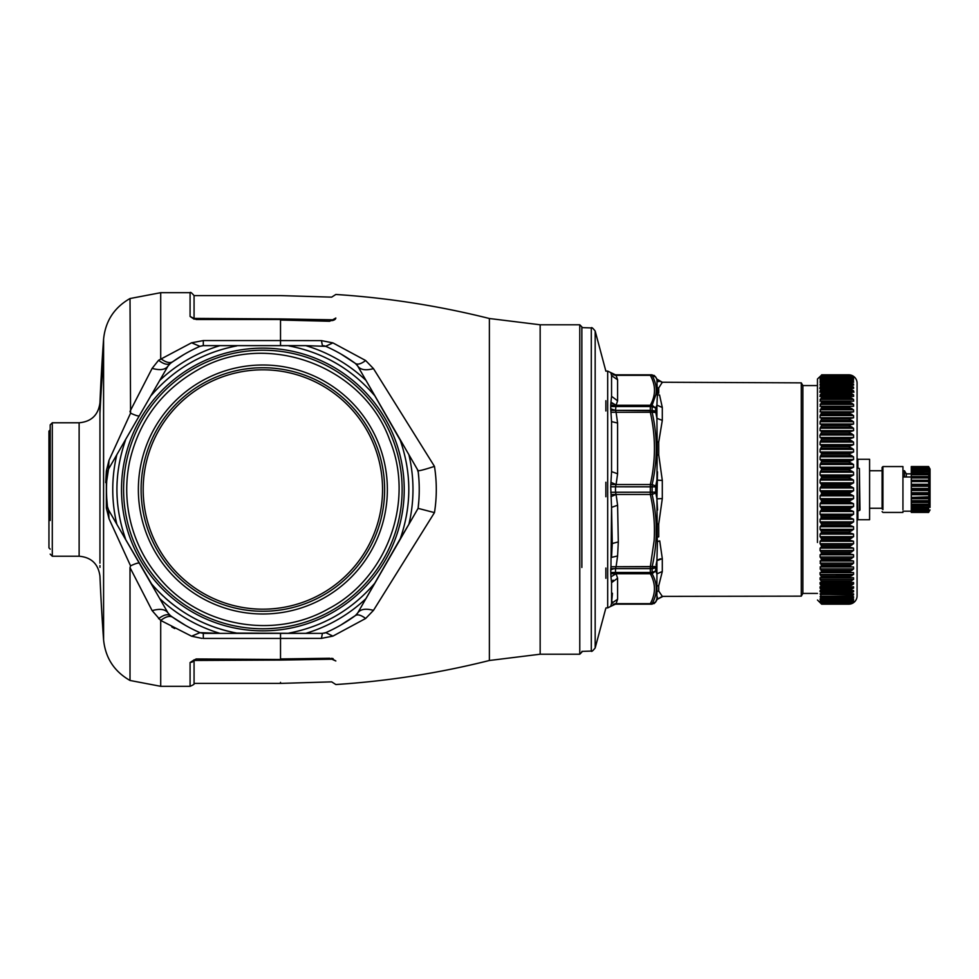 <?xml version="1.0" encoding="UTF-8"?>
<svg xmlns="http://www.w3.org/2000/svg" width="979" height="979" viewBox="0 0 979 979"><rect width="100%" height="100%" fill="white"/><g stroke="black" fill="none" stroke-linecap="round" stroke-linejoin="round"><path stroke-width="1.47" d="M99.956 563.145L99.956 413.407A2084.952 1829.714 0 0 1 103.59 357.519L103.59 339.113C105.438 321.051 114.237 307.528 130.011 298.534L130.574 413.162L130.011 411.413L152.137 368.361L158.549 360.309L191.566 342.797L203.314 340.57L203.314 345.636L199.949 346.346L191.566 342.797L199.936 346.358M106.723 480.97L107.433 472.404A156.371 156.371 0 0 0 107.433 506.596L108.498 509.863L107.433 506.596L106.356 508.077L106.356 470.923L105.708 482.623M149.665 605.817L146.128 598.915M130.88 409.724L144.635 382.973M172.757 361.704L183.697 354.655M324.306 345.856L325.004 346.04M325.628 346.285L332.897 342.883L321.43 340.619L280.52 340.57L280.52 345.636L305.742 345.636L203.314 345.636L199.949 346.346L202.886 345.648M325.799 346.346L322.421 345.636L321.43 340.619M357.408 365.559L356.846 364.8M170.297 615.534L168.045 612.989L170.346 615.558A156.371 156.371 0 0 0 199.949 632.654L203.314 633.364L199.949 632.654L203.314 633.364L322.421 633.364L321.43 638.381L332.897 636.117L365.656 618.471L373.476 610.37L434.468 512.617C436.903 497.21 436.903 481.79 434.468 466.383L373.476 368.63L365.656 360.529L332.897 342.883M202.004 638.406L191.566 636.203L160.703 620.441L160.703 686.316L130.011 680.466L130.011 567.587L152.137 610.639L160.703 620.441C165.818 616.537 169.82 615.485 172.72 617.272M171.802 626.976L174.739 628.53M185.765 625.544L172.757 617.296M107.849 508.431L108.155 509.178M152.137 368.361C160.091 370.613 165.39 369.817 168.058 365.987L170.346 363.442L168.058 365.987L108.498 469.149L139.348 415.72C138.724 416.418 135.8 415.561 130.574 413.162L108.987 460.363L106.356 470.923L107.433 472.404L108.498 469.137L106.723 480.946M106.491 489.781L106.503 491.103M107.849 470.569L107.604 471.413M108.987 518.637L108.498 509.851L107.433 506.596L106.356 508.077L108.987 518.637L130.562 565.838L130.011 567.587M139.348 415.72L108.498 469.149L108.987 460.363M107.433 506.596L106.723 498.054M106.503 491.323L106.503 487.897M170.346 615.558C167.593 613.809 163.664 614.849 158.549 618.691M108.498 509.851L168.058 613.013C165.39 609.183 160.091 608.387 152.137 610.639M199.924 632.642L219.981 633.364L199.949 632.654L191.566 636.203M120.833 531.218L151.549 583.888C174.274 610.15 202.677 626.548 236.783 633.095L305.742 633.364L280.52 633.364L280.52 638.43L321.43 638.381M322.421 633.364L325.787 632.654L322.421 633.364L325.774 632.654L332.897 636.117M340.998 624.945L355.389 615.558C357.665 614.09 361.092 615.069 365.656 618.471M356.552 614.531L357.678 613.013C360.345 609.134 365.608 608.253 373.476 610.37M172.72 361.728C169.82 363.515 165.818 362.463 160.703 358.559L160.703 292.684L130.011 298.534M199.924 346.358L199.949 346.346A156.371 156.371 0 0 0 170.346 363.442L170.297 363.466M168.058 365.987L170.346 363.442C167.593 365.191 163.664 364.151 158.549 360.309M418.89 479.061L418.106 470.654L357.678 365.987L355.389 363.442C357.665 364.91 361.092 363.931 365.656 360.529M325.774 632.654A156.371 156.371 0 0 0 355.389 615.558L357.678 613.013L400.264 538.707C411.645 505.898 411.645 473.102 400.264 440.293L366.011 380.427A150.117 150.117 0 0 0 305.742 345.636L325.774 346.346A156.371 156.371 0 0 1 355.389 363.442L341.487 354.337M357.678 365.987C360.345 369.866 365.608 370.747 373.476 368.63M305.742 633.364A150.117 150.117 0 0 0 366.011 598.573L418.106 508.334A156.371 156.371 0 0 0 418.094 470.642L418.094 470.642C419.183 471.009 424.641 469.577 434.468 466.383M418.816 500.893L418.094 508.358L434.468 512.617M419.232 490.418L419.232 487.689M130.574 565.838C135.8 563.427 138.724 562.582 139.348 563.28M160.703 292.684L190.085 292.684L190.085 316.474L196.143 319.497L280.52 319.497L280.52 340.57L203.314 340.57M194.062 318.616L194.062 295.597C191.664 292.782 190.33 291.803 190.085 292.684M194.062 319.044L190.085 316.474L194.075 319.117M194.087 319.203L193.573 318.395L194.087 319.203L193.573 318.395L194.087 319.203L193.573 318.395L280.52 318.934L332.211 319.79L331.624 320.574M335.834 318.028C335.834 286.7 335.834 286.7 335.834 318.028L331.673 320.366C331.673 289.49 331.673 289.49 331.673 320.366L335.834 318.028L331.661 320.476M280.52 319.338L280.52 320.047L329.58 321.259L335.797 318.334M335.356 319.142L334.206 319.974M333.496 320.268L332.126 320.598M199.949 632.654L203.314 633.364L203.314 638.43L280.52 638.43L280.52 659.503L196.143 658.953L190.085 662.526L190.085 686.316L160.703 686.316M333.117 658.622L331.563 658.316M280.52 659.662L280.52 658.953L329.752 658.267L335.834 660.972C335.834 692.288 335.834 692.288 335.834 660.972L331.673 658.634C331.673 689.51 331.673 689.51 331.673 658.634M331.648 658.475L332.199 659.21L280.52 660.066L193.83 660.47M194.087 659.797L193.573 660.605M194.062 660.384L194.062 683.403L280.52 683.403L280.52 682.363M400.264 538.707L408.892 524.291A150.117 150.117 0 0 0 408.892 454.709M417.238 469.149L418.302 472.404M357.678 613.013L356.76 614.298M400.264 440.293L370.013 387.354M297.751 345.636L227.972 345.636M155.722 387.354L120.833 447.782M151.549 583.888L155.722 591.646M236.783 633.095L297.751 633.364M194.062 295.597L280.52 295.597L331.673 297.139L335.834 294.471C387.733 297.836 438.922 305.852 489.378 318.505L540.163 324.783L540.163 654.217L579.776 654.217L579.776 324.783L581.869 326.876L581.869 567.465M125.471 440.293C114.09 473.102 114.09 505.898 125.471 538.707M236.783 345.905C202.677 352.452 174.274 368.85 151.549 395.112M374.186 395.112C351.461 368.85 323.046 352.452 288.952 345.905M288.952 633.095C323.046 626.548 351.461 610.15 374.186 583.888M159.724 598.573A150.117 150.117 0 0 0 219.981 633.364M116.844 454.709A150.117 150.117 0 0 0 116.844 524.291M219.981 345.636A150.117 150.117 0 0 0 159.724 380.427M117.162 481.142A145.944 145.944 0 0 0 117.162 497.858M342.968 367.492A145.944 145.944 0 0 0 328.479 359.134M408.573 497.858A145.944 145.944 0 0 0 408.573 481.142M328.479 619.866A145.944 145.944 0 0 0 342.956 611.508M157.142 590.104A145.944 145.944 0 0 0 163.077 596.003M165.255 597.998A145.944 145.944 0 0 0 168.523 600.861M169.343 601.547A145.944 145.944 0 0 0 175.914 606.711M176.061 606.821A145.944 145.944 0 0 0 182.73 611.483M182.767 611.508A145.944 145.944 0 0 0 189.889 615.889M189.902 615.901A145.944 145.944 0 0 0 204.66 623.342M204.831 623.415A145.944 145.944 0 0 0 212.602 626.511M213.606 626.878A145.944 145.944 0 0 0 217.681 628.273M220.532 629.167A145.944 145.944 0 0 0 228.596 631.369M50.198 520.485L50.198 424.862L52.291 422.781L52.291 556.219L79.128 556.219C91.39 557.332 98.328 564.002 99.956 576.203A2084.952 2084.952 0 0 0 103.59 639.887C105.438 657.949 114.237 671.472 130.011 680.466M611.912 405.257L650.325 405.257L650.325 412.281C655.795 436.365 655.795 460.448 650.325 484.532L650.325 494.468C653.825 509.778 655.086 525.246 654.107 540.861L650.325 566.719L650.325 573.743L611.912 573.743M614.971 603.664L650.325 603.664C655.795 593.69 655.795 583.717 650.325 573.743M656.052 565.03L656.921 560.637L656.921 599.478L662.306 596.37L801.299 596.15L801.299 382.85L802.866 385.567L802.866 593.433L801.299 596.138L801.311 382.862L662.306 382.251L658.72 387.953L657.154 387.672L657.386 394.843L659.565 395.002L662.306 407.509L662.306 420.358L658.72 442.141L657.154 441.823L657.154 455.1L658.745 454.917L658.72 442.153L658.745 454.917L662.306 480.42L662.306 498.58L658.72 524.071L657.178 523.9L657.154 537.141L658.745 536.847L658.72 524.083L658.745 536.847M836.323 401.549L853.7 401.145M836.323 406.897L853.602 406.285L853.529 404.376L848.732 401.659L821.638 401.659L820.059 406.285L851.706 406.309M836.323 432.02L848.732 432.167L853.602 430.625L853.529 428.227L848.732 425.375L853.602 424.029L853.529 421.741L848.732 418.902L853.602 417.752L853.529 415.585L848.732 412.771L853.602 411.829L853.529 409.785L848.732 407.007L821.638 407.007L820.059 411.829L851.706 411.963M836.323 446.387L848.732 446.546L853.602 444.637L853.529 442.067L848.732 439.228L853.602 437.503L853.529 435.019L848.732 432.167L821.638 432.167L819.9 435.349L820.059 437.503L821.087 438.054L851.706 438.054M836.323 477.348L848.732 477.519L853.602 474.986L853.529 472.221L848.732 469.59L853.602 467.203L853.529 464.462L848.732 461.758L853.602 459.518L853.529 456.826L848.732 454.06L853.602 451.98L853.529 449.349L848.732 446.546L821.638 446.546L820.121 449.349L820.059 451.98L821.087 452.726L851.706 452.726M836.323 493.33L848.732 493.502L853.602 490.736L853.529 487.958L848.732 485.498L853.602 482.855L853.529 480.065L848.732 477.519L821.638 477.519L820.121 480.065L820.059 482.855L821.087 483.932L851.706 483.932M836.323 494.958L836.323 495.851M836.323 509.251L848.732 509.41L853.602 506.473L853.529 503.72L848.732 501.481L853.602 498.629L853.529 495.851L848.732 493.502L821.638 493.502L821.026 494.958L851.84 494.958M836.323 518.527L836.323 519.2M836.323 524.781L848.732 524.94L853.602 521.868L853.529 519.2L848.732 517.242L853.602 514.232L853.529 511.515L848.732 509.41L821.638 509.41L820.121 511.515L820.059 514.232L821.087 515.566L851.706 515.566M836.323 553.49L848.732 553.624L853.602 550.479L853.529 548.142L848.732 546.833L853.602 543.688L853.529 541.252L848.732 539.772L853.602 536.639L853.529 534.106L848.732 532.454L853.602 529.345L853.529 526.751L848.732 524.94L821.638 524.94L820.121 526.751L820.059 529.345L821.087 530.777L851.706 530.777M836.323 566.107L848.732 566.229L851.706 564.675L853.602 563.145L853.529 561.04L848.732 559.964L853.602 556.978L853.529 554.75L848.732 553.624L821.638 553.624L820.121 554.75L820.059 556.978L821.087 558.507L851.706 558.507M836.323 574.379L836.323 575.897M836.323 582.175L848.732 582.272L853.602 579.384L853.529 577.708L821.148 577.83M650.325 405.257C655.869 395.283 655.869 385.31 650.325 375.336L614.971 375.336M613.111 374.859L650.325 375.336M605.671 608.779L595.171 647.976L595.171 331.024L605.866 371.176M605.866 568.04L605.866 578.308M605.866 482.243L605.866 496.757M605.866 410.96L605.866 400.692M613.111 604.141L650.325 603.664M656.921 560.661L662.306 558.642L659.736 540.922L657.411 541.558L656.921 560.637M657.496 597.153L655.722 601.901L652.112 603.664C657.668 593.69 657.668 583.717 652.112 573.743L655.649 570.977L656.909 573.89L662.306 571.491L658.72 585.748L657.154 585.834M662.306 596.37L658.72 591.047L658.72 585.76L658.745 591.047L657.154 591.328M656.836 588.624L656.921 587.461M657.802 559.902L660.519 558.813M656.921 533.433L656.921 527.705M657.509 471.817L656.921 498.849L657.57 510.035M656.836 448.431L656.921 445.567M656.836 390.327L656.921 389.165M657.496 381.847L656.921 379.522L658.965 381.651M662.306 382.251L656.921 379.118L662.306 382.63M656.921 379.509L655.722 377.099L656.921 379.509L657.154 387.672M658.72 393.24L658.72 387.953L658.745 393.24L657.154 393.166M662.306 420.358L656.921 418.339L656.921 405.11L655.649 408.023L652.112 405.257L655.906 394.549L657.374 394.843L656.921 405.11L662.306 407.509M662.306 498.58L656.921 498.849L655.649 492.168L655.722 486.073L652.112 484.532C657.668 460.448 657.668 436.365 652.112 412.281L655.722 412.453L655.649 411.804L656.909 418.339L657.154 441.823M657.154 455.113L656.921 480.126L662.306 480.42M656.921 498.849L657.154 523.9M657.154 537.141L657.411 541.558M655.722 492.926L652.112 494.468C657.668 518.54 657.668 542.623 652.112 566.719L652.112 573.743L652.038 572.482L655.649 570.977L655.722 566.547L616.085 566.719L617.602 555.95L611.557 557.394L612.267 543.516L611.557 507.379L617.602 505.225L618.3 541.901L617.602 555.95M656.921 480.138L655.722 486.073M654.156 375.434L655.722 377.099L652.112 375.336C655.71 382.091 656.982 388.492 655.906 394.549M656.15 524.915L656.163 535.648M655.722 566.547L654.156 568.236M656.921 599.491L655.734 601.901L652.112 603.664L655.734 601.901L654.156 603.566M610.957 482.366L611.557 471.621L617.602 473.775L616.085 484.532L610.957 482.366L610.725 486.734L611.557 507.379L610.957 566.743L616.085 566.719L615.497 568.64A6.253 4.32 0 0 0 610.725 570.17L610.957 576.839L616.085 573.743L615.497 572.482L652.038 572.482M654.094 603.602L615.497 604.141L610.725 606.393L616.085 603.664L610.725 606.356L611.557 603.382L617.602 599.209L616.085 603.664L652.112 603.664M652.112 573.743L616.085 573.743L617.602 578.197L611.557 582.664L610.957 576.839M656.921 379.118L655.649 376.915L652.038 374.859L615.497 374.859L654.094 375.398M612.254 403.654L610.957 402.161L611.557 396.336L617.602 400.803L616.085 405.257L652.112 405.257L652.112 412.281L616.085 412.281L615.497 410.36L654.094 410.727M616.085 375.336L617.602 379.791L611.557 375.618L610.957 373.134L616.085 375.336M610.725 404.914L610.725 408.83L615.497 410.36L616.085 405.257L610.957 402.161L610.725 404.914L615.497 406.518L652.038 406.518L655.649 408.023L655.649 411.804L652.038 410.36M616.085 412.281L617.602 423.05L611.557 421.606L610.957 412.257L616.085 412.281M610.725 486.734L615.497 486.783L616.085 484.532L652.112 484.532L652.112 494.468L616.085 494.468L615.497 492.217L650.24 492.217M610.957 496.634L616.085 494.468L617.602 505.225M610.725 574.086L615.497 572.482L615.497 568.64L652.038 568.64L655.649 567.196M612.438 593.286L611.557 603.382L611.557 582.664L613.074 580.106M611.557 582.664L611.557 603.382L612.316 601.791M610.957 373.134L615.497 374.859L652.038 374.822L655.649 376.915M611.557 396.336L611.557 375.618L611.557 396.336M610.725 408.83L610.957 412.257M611.557 471.621L611.557 421.606L611.557 471.621M610.725 492.266L655.649 492.168M610.957 566.743L610.725 570.17M851.338 518.527L853.602 519.482M851.436 494.958L853.602 496.145M821.136 379.338L820.121 379.338L821.638 377.294L848.732 377.294L853.602 378.335L851.84 376.756L848.732 375.948L853.602 377.148L848.732 375.104L853.529 376.364L848.732 374.822A8.334 8.334 0 0 1 857.078 383.168L857.078 595.832A8.334 8.334 0 0 1 848.732 604.178L853.602 602.574L848.732 603.896L853.602 602.109L848.732 603.052L853.602 601.094L848.732 601.669L853.602 599.54L853.529 598.915L848.732 599.735L853.602 597.447L853.529 596.627L848.732 597.251L853.602 594.828L853.529 593.825L848.732 594.253L853.602 591.695L853.529 590.521L821.405 590.998M820.757 377.808L821.638 375.948L849.307 375.899L821.614 375.899M853.602 378.335L852.464 377.808M819.766 388.467L821.087 384.612L853.602 385.102L853.529 384.013L820.121 384.013L820.059 385.102L821.087 381.724L850.164 381.565L853.602 382.324L851.84 380.268L848.732 379.265L853.602 380.06L849.588 377.258L821.589 377.258M853.602 380.06L853.529 379.338L851.583 379.338M853.602 382.324L853.529 381.418L820.121 381.418L820.059 382.324L821.638 379.265L849.882 379.142L821.552 379.142M848.732 381.688L851.84 382.826L853.602 385.102M819.827 392.212L821.087 388.002L853.602 388.394L853.529 387.121L848.732 384.674M821.393 387.929L851.706 388.002M848.732 388.173L853.529 390.743L853.921 392.212M819.912 396.446L821.638 392.249L821.087 391.881L853.602 392.175M821.344 391.845L851.706 391.881M819.998 401.145L821.638 396.728L821.087 396.25L853.602 396.434L853.529 394.831L848.732 392.163M821.246 396.238L851.706 396.25M848.732 396.63L853.529 399.383L853.602 401.145M821.161 401.06L851.706 401.06M851.84 566.914L848.732 566.229L821.638 566.229L820.121 566.988L821.087 570.488L851.706 570.488L853.602 568.958L853.529 566.988L821.026 566.914M821.087 570.488L821.638 571.871L848.732 571.871L851.706 570.488M848.732 571.871L851.84 572.568L821.051 572.568L851.73 572.568M821.026 572.568L820.096 572.556L820.059 574.379L821.638 577.231L848.732 577.231L853.602 574.379L853.529 572.556L851.84 572.568M848.732 577.231L851.84 577.818M821.026 582.64L820.121 582.444L820.059 583.961L821.638 586.654L848.732 586.654L853.602 583.961L853.529 582.444L821.271 582.664M851.84 582.64L821.638 582.272L821.087 580.89L851.706 580.89M821.638 586.715L851.84 587.008L821.344 587.07M821.026 587.008L820.121 586.715L820.059 588.061L821.638 590.667L848.732 590.667L853.602 588.061L853.529 586.715L851.84 587.008M848.732 590.667L851.84 590.9M821.026 590.9L820.121 590.521L820.059 591.695L853.602 591.695L853.529 590.521M821.026 594.302L853.602 594.828L853.529 593.825M821.026 597.19L853.602 597.447L853.529 596.627M821.552 599.809L849.882 599.809L821.638 599.735L821.087 598.756L851.706 598.756M851.889 599.54L853.529 598.915M821.026 599.552L820.121 598.915L820.059 599.54L821.638 601.669L849.601 601.718L821.589 601.718M852.623 601.094L853.529 600.665M849.319 603.076L821.638 603.052L849.319 603.076M849.026 603.896L821.638 603.896L849.026 603.896M817.465 600.005L821.638 604.178L848.732 604.178L821.271 603.615M848.732 375.092L821.626 375.092L848.732 375.104L821.638 375.092L820.121 376.805L821.087 376.279M848.732 493.33L821.638 493.33L821.087 491.899L851.706 491.899M821.087 483.932L821.638 485.498L820.121 487.958L820.059 490.736L821.087 491.899M821.638 485.498L848.732 485.498M848.732 412.648L821.638 412.648L821.087 411.963M853.602 506.473L820.059 506.473L820.121 503.72L821.638 501.481L821.087 499.853L851.706 499.853M821.026 494.958L820.121 495.851L820.059 498.629L821.087 499.853M820.121 495.851L853.529 495.851M848.732 509.251L821.638 509.251L821.087 507.758L851.706 507.758M820.059 506.473L821.087 507.758M853.602 424.029L820.059 424.029L820.121 421.741L821.638 418.902L821.087 417.996L851.706 417.996M821.638 412.648L820.121 415.585L820.059 417.752L821.087 417.996M821.638 412.771L848.732 412.771M851.84 518.527L821.026 518.527L821.087 515.566M820.059 388.394L821.087 388.002M848.732 524.781L821.638 524.781L821.087 523.251L851.706 523.251M821.026 518.527L820.121 519.2L820.059 521.868L821.087 523.251M820.121 519.2L853.529 519.2M848.732 425.241L821.638 425.241L821.087 424.372L851.706 424.372M820.059 424.029L821.087 424.372M848.732 532.307L821.638 532.307L821.087 530.777M821.638 379.228L848.732 379.265M820.059 380.06L821.087 379.375M821.638 377.331L848.732 377.331M853.602 543.688L820.059 543.688L820.121 541.252L821.638 539.772L821.087 538.095L851.706 538.095M821.638 532.307L820.121 534.106L820.059 536.639L821.087 538.095M821.638 532.454L848.732 532.454M848.732 432.02L821.638 432.02L821.087 431.066L851.706 431.066M853.602 430.625L820.059 430.625L820.121 428.227L821.638 425.375L848.732 425.375M848.732 546.686L821.638 546.686L821.087 545.181L851.706 545.181M820.059 543.688L821.087 545.181M820.059 392.175L821.087 391.881M821.638 388.247L848.732 388.247M848.732 553.49L821.638 553.49L821.087 551.997L851.706 551.997M821.638 546.686L820.121 548.142L820.059 550.479L821.087 551.997M821.638 546.833L848.732 546.833M848.732 439.081L821.638 439.081L821.087 438.054M848.732 559.964L821.638 559.964L821.087 558.507M817.465 542.476L817.465 378.995L821.087 375.557M821.638 374.822L848.732 374.822M848.732 566.107L821.638 566.107L821.087 564.675L851.706 564.675M821.638 559.964L820.121 561.04L821.087 564.675M821.638 560.098L848.732 560.098M848.732 446.387L821.638 446.387L821.087 445.286L851.706 445.286M821.638 439.081L820.121 442.067L820.059 444.637L821.087 445.286M821.638 439.228L848.732 439.228M820.059 396.434L821.087 396.25M821.087 575.897L851.706 575.897M821.638 571.871L848.732 571.993M820.059 574.379L853.602 574.379M848.732 453.901L821.638 453.901L821.087 452.726M821.638 582.175L848.732 582.175M821.026 577.818L820.121 577.708L820.059 579.384L821.087 580.89M821.638 577.231L848.732 577.341M820.059 382.324L821.087 381.724M848.732 461.598L821.638 461.598L821.087 460.35L851.706 460.35M821.638 453.901L820.121 456.826L820.059 459.518L821.087 460.35M821.638 454.06L848.732 454.06M821.638 401.659L848.732 401.549M820.059 401.145L821.087 401.06M821.638 396.728L848.732 396.728M848.732 594.192L821.638 594.192L821.087 593.103L851.706 593.103M820.121 590.521L821.087 593.103M821.638 590.667L848.732 590.753M848.732 469.418L821.638 469.418L821.087 468.121L851.706 468.121M821.638 461.598L820.121 464.462L820.059 467.203L821.087 468.121M821.638 461.758L848.732 461.758M848.732 597.202L821.638 597.202L821.087 596.187L851.706 596.187M820.121 593.825L821.087 596.187M821.638 594.192L848.732 594.253M820.059 378.335L821.087 377.551M821.638 375.924L848.732 375.948M821.638 599.686L848.732 599.686M820.121 596.627L821.087 598.756M821.638 597.202L848.732 597.251M848.732 477.348L821.638 477.348L821.087 475.99L851.706 475.99M821.638 469.418L820.121 472.221L820.059 474.986L821.087 475.99M821.638 469.59L848.732 469.59M820.121 598.915L821.014 599.54M848.732 406.897L821.087 406.309M848.732 603.027L821.638 603.027L821.087 602.281L851.706 602.281M821.026 601.375L820.059 601.094L821.087 602.281M821.638 601.669L848.732 601.669M821.638 485.327L848.732 485.327M848.732 603.884L821.638 603.884L821.087 603.223L851.706 603.223M821.026 602.66L820.059 602.109L821.087 603.223M820.059 385.102L821.087 384.612M821.638 381.749L848.732 381.749L821.638 381.724M821.026 603.382L820.059 602.574L821.087 603.615M820.059 430.625L821.087 431.066M859.99 509.704A0.832 0.832 0 0 1 859.378 510.512A0.832 0.832 0 0 0 859.99 509.704A0.832 0.832 0 0 1 859.378 510.512A0.832 0.832 0 0 0 859.99 509.704L859.378 468.488L859.378 510.512L857.69 510.965A0.832 0.832 0 0 0 857.078 511.772M857.91 510.903L857.91 519.727L869.585 519.727L869.585 459.273L857.91 459.273L857.91 468.097M902.944 476.993L911.29 476.993L904.474 476.993L904.474 470.74L902.944 470.74M906.285 476.993L906.285 473.86L904.474 470.74M882.936 509.631L882.936 466.567L902.944 466.567L902.944 509.631M882.936 466.567L882.091 467.399L882.091 508.896M930.05 507.428L930.05 469.063L928.606 466.567L929.206 474.754L911.29 474.754L911.29 473.285L928.606 473.31M911.29 474.754L929.206 474.754M928.606 474.815L929.206 477.972L911.29 477.972L911.29 476.577L928.606 476.577M928.606 478.303L929.206 481.595L911.29 481.595L911.29 477.972L929.206 477.972M911.29 481.595L929.206 481.595M928.606 482.17L929.206 485.474L911.29 485.474L911.29 484.287L928.606 484.287M911.29 485.474L911.29 486.294L928.606 486.294L929.206 485.474M928.606 486.294L929.206 489.5L911.29 489.5L911.29 488.484L928.606 488.484M911.29 489.5L911.29 490.516L928.606 490.516L929.206 489.5M928.606 490.516L929.206 493.526L911.29 493.526L911.29 492.706L928.606 492.706M911.29 493.526L911.29 494.713L928.606 494.713L929.206 493.526M928.606 494.713L929.206 497.405L911.29 497.405L928.606 496.83M911.29 497.405L911.29 498.727L928.606 498.727L929.206 497.405M928.606 498.727L929.206 501.028L911.29 501.028L911.29 502.423L928.606 502.423L929.206 501.028M928.606 502.423L929.206 504.246L911.29 504.246L911.29 505.715L928.606 505.69L929.206 504.246M928.606 505.69L928.606 512.433L930.05 509.937M911.29 505.727L911.29 511.258L928.851 511.295L929.206 510.561M929.206 468.439L928.851 467.705L911.29 467.705L911.29 469.443L928.606 469.443M911.29 468.537L928.606 468.537M928.606 466.567L911.29 466.567L911.29 467.705L928.606 467.742M911.29 469.443L911.29 470.605L928.606 470.605M928.606 471.829L911.29 471.829L911.29 470.605M911.29 471.829L911.29 473.273M911.29 474.791L911.29 476.577M911.29 480.273L928.606 480.273M911.29 482.17L911.29 484.287M911.29 486.294L911.29 488.484M911.29 490.516L911.29 492.706M911.29 494.713L911.29 496.83M911.29 498.727L911.29 500.697L928.606 500.697M911.29 502.423L911.29 504.209L928.606 504.185M911.29 507.171L928.606 507.171M911.29 508.395L928.606 508.395M911.29 509.557L928.606 509.557M911.29 510.463L928.606 510.463M911.29 511.258L928.606 511.258M928.606 512.225L911.29 512.225L928.606 511.821M911.29 512.225L928.606 512.409M911.29 512.409L928.606 512.433M911.29 466.591L928.606 466.591M911.29 466.775L928.606 466.775M911.29 467.742L928.606 467.179M195.09 365.448A141.355 141.355 0 0 0 138.81 557.271A141.355 141.355 0 0 0 330.633 613.552A141.355 141.355 0 0 0 386.925 421.729A141.355 141.355 0 0 0 195.09 365.448A141.355 141.355 0 0 0 138.81 557.271A141.355 141.355 0 0 0 330.633 613.552A141.355 141.355 0 0 0 386.925 421.729A141.355 141.355 0 0 0 195.09 365.448M321.247 596.358A121.763 121.763 0 0 0 369.719 431.127A121.763 121.763 0 0 0 204.489 382.642A121.763 121.763 0 0 0 156.016 547.873A121.763 121.763 0 0 0 321.247 596.358M320.243 594.522A119.671 119.671 0 0 1 157.839 546.882A119.671 119.671 0 0 1 205.492 384.478A119.671 119.671 0 0 1 367.896 432.118A119.671 119.671 0 0 1 320.243 594.522M52.291 422.781L79.128 422.781L79.128 556.219M99.956 520.179L99.956 402.797C98.328 414.998 91.39 421.668 79.128 422.781M99.956 565.593L99.956 567.379M103.59 357.519L103.59 639.887M305.742 345.636L280.52 345.636M404.902 447.782L366.011 380.427M366.011 598.573L370.013 591.646M404.902 531.218L408.892 524.291M489.378 318.505L489.378 660.495L540.163 654.217M193.352 661.143L192.667 661.731M192.422 661.89L191.578 662.281M190.085 662.526L194.062 659.956M611.704 410.36L650.24 410.36M611.912 412.281L650.325 412.281M611.912 484.532L650.325 484.532M611.704 486.783L650.24 486.783M611.912 494.468L650.325 494.468M611.912 566.719L650.325 566.719M611.704 568.64L650.24 568.64M611.704 572.482L650.24 572.482M611.704 406.518L650.24 406.518M595.171 647.976C592.748 650.974 591.451 652.002 591.292 651.072L591.292 327.928C591.536 327.035 592.833 328.063 595.171 331.024M662.306 558.642L662.306 571.491M656.921 599.478L662.306 596.749M617.602 599.209L617.602 578.197M617.602 400.803L617.602 379.791M617.602 473.775L617.602 423.05M615.497 492.217L615.497 486.783L655.649 486.832M612.267 543.516L618.3 541.901M610.725 606.393L607.678 607.873L607.678 371.127L605.964 371.078M654.156 410.764L655.649 411.792M654.094 568.273L652.038 568.64M853.602 490.736L820.059 490.736M821.026 486.991L851.84 486.991M820.121 487.958L853.529 487.958M853.602 411.829L820.059 411.829M821.026 408.476L851.84 408.476M820.121 409.785L853.529 409.785M821.638 501.321L848.732 501.321M853.602 498.629L820.059 498.629M821.026 375.814L851.84 375.814M821.638 501.481L848.732 501.481M821.026 502.888L851.84 502.888M820.121 503.72L853.529 503.72M821.638 418.767L848.732 418.767M853.602 417.752L820.059 417.752M821.026 414.276L851.84 414.276M820.121 415.585L853.529 415.585M821.638 517.083L848.732 517.083M853.602 514.232L820.059 514.232M821.026 510.757L851.84 510.757M820.121 511.515L853.529 511.515M821.638 384.747L848.732 384.747M821.026 385.897L851.84 385.897M820.121 387.121L853.529 387.121M853.602 521.868L820.059 521.868M821.638 517.242L848.732 517.242M821.638 418.902L848.732 418.902M821.026 420.444L851.84 420.444M820.121 421.741L853.529 421.741M853.602 529.345L820.059 529.345M821.026 526.151L851.84 526.151M820.121 526.751L853.529 526.751M836.323 574.624L853.37 574.624M821.026 378.237L851.84 378.237M821.638 539.613L848.732 539.613M853.602 536.639L820.059 536.639M821.026 533.592L851.84 533.592M820.121 534.106L853.529 534.106M821.026 426.942L851.84 426.942M820.121 428.227L853.529 428.227M821.638 539.772L848.732 539.772M821.026 540.824L851.84 540.824M820.121 541.252L853.529 541.252M821.491 391.881L850.237 391.881M821.026 389.483L851.84 389.483M820.121 390.743L853.529 390.743M853.602 550.479L820.059 550.479M821.026 547.812L851.84 547.812M820.121 548.142L853.529 548.142M853.602 437.503L820.059 437.503M821.026 433.746L851.84 433.746M820.121 435.019L853.529 435.019M853.602 556.978L820.059 556.978M821.026 554.506L851.84 554.506M820.121 554.75L853.529 554.75M836.323 518.65L851.706 518.65M853.602 563.145L820.059 563.145M821.026 560.881L851.84 560.881M820.121 561.04L853.529 561.04M853.602 444.637L820.059 444.637M821.026 440.819L851.84 440.819M820.121 442.067L853.529 442.067M836.323 495.068L851.706 495.068M853.602 568.958L820.059 568.958M820.121 566.988L853.529 566.988M821.381 396.25L850.788 396.25M821.638 392.249L848.732 392.249M821.026 393.546L851.84 393.546M820.121 394.831L853.529 394.831M853.602 451.98L820.059 451.98M821.026 448.137L851.84 448.137M820.121 449.349L853.529 449.349M853.602 579.384L820.059 579.384M821.271 577.818L851.192 577.818M821.026 380.268L851.84 380.268M821.087 585.43L851.706 585.43M853.602 583.961L820.059 583.961M821.405 582.64L850.653 582.64M853.602 459.518L820.059 459.518M821.026 455.651L851.84 455.651M820.121 456.826L853.529 456.826M821.087 589.517L851.706 589.517M853.602 588.061L820.059 588.061M821.516 587.008L850.09 587.008M836.323 430.858L852.782 430.858M821.222 401.06L851.326 401.06M821.026 398.086L851.84 398.086M820.121 399.383L853.529 399.383M853.602 467.203L820.059 467.203M821.026 463.336L851.84 463.336M820.121 464.462L853.529 464.462M821.026 376.756L851.84 376.756M853.602 474.986L820.059 474.986M821.026 471.144L851.84 471.144M820.121 472.221L853.529 472.221M821.087 600.788L851.706 600.788M853.602 406.285L820.059 406.285M821.026 403.067L851.84 403.067M820.121 404.376L853.529 404.376M853.602 482.855L820.059 482.855M821.026 479.049L851.84 479.049M820.121 480.065L853.529 480.065M821.026 382.826L851.84 382.826M857.69 510.965L857.078 467.228M196.094 367.272A139.275 139.275 0 0 0 140.646 556.268A139.275 139.275 0 0 0 329.642 611.728A139.275 139.275 0 0 0 385.09 422.732A139.275 139.275 0 0 0 196.094 367.272M322.556 598.756A124.504 124.504 0 0 0 372.13 429.805A124.504 124.504 0 0 0 203.179 380.244A124.504 124.504 0 0 0 153.605 549.195A124.504 124.504 0 0 0 322.556 598.756M103.59 339.113A2084.952 2084.952 0 0 0 99.956 402.797M170.346 363.442L168.045 366.011L170.346 363.442M322.47 345.636L323.094 345.66M323.29 345.685L324.208 345.832M343.69 355.634L353.517 362.083M357.555 365.779L356.797 364.739M341.084 624.908L354.936 615.889M352.428 617.688L345.942 621.983M342.124 624.296L341.108 624.896M325.138 632.911L324.196 633.168M172.806 617.333L185.802 625.569L172.818 617.333M357.555 613.221L356.576 614.494M199.949 346.346L203.314 345.636M355.291 363.368L341.084 354.092M280.52 683.403L331.673 681.861L335.834 684.529C387.733 681.164 438.922 673.148 489.378 660.495M194.062 683.403C194.821 683.905 193.499 684.872 190.085 686.316M581.869 652.124L579.776 654.217M540.163 324.783L579.776 324.783M50.198 554.138L52.291 556.219M50.198 549.133L48.95 547.873L48.95 431.127L50.198 429.867M802.866 385.567L817.465 385.567M802.866 593.433L817.465 593.433M614.861 374.822L650.24 374.822M614.861 604.178L650.24 604.178M591.292 327.928L581.869 327.598M591.292 651.072L581.869 651.402M656.921 599.882L655.649 602.085L652.038 604.178L615.497 604.178M607.678 371.127L615.497 374.822M607.678 607.873L605.977 607.922M821.516 381.565L850.164 381.565M821.454 594.437L850.445 594.437M821.503 597.386L850.164 597.386M821.454 384.49L850.445 384.49M859.378 468.488L857.69 468.035M857.91 459.273L857.078 458.429M857.91 519.727L857.078 520.571M911.29 473.86L906.285 473.86M882.091 470.74L869.585 470.74M882.091 508.26L869.585 508.26M882.091 511.601L882.936 512.433L902.944 512.433M902.944 511.185L911.29 511.185M197.599 370.025C265.847 329.96 362.915 365.204 389.581 439.718C415.231 501.15 387.231 578.295 328.136 608.975C273.606 640.082 198.859 626.23 159.1 577.647C145.541 561.579 136.142 543.369 130.905 523.006C125.789 502.619 125.361 482.121 129.62 461.537C138.92 421.117 161.584 390.609 197.599 370.025"/></g></svg>
